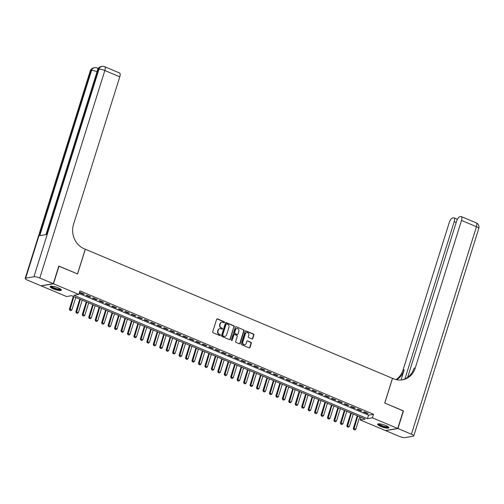 <?xml version="1.0" encoding="UTF-8"?>
<svg xmlns="http://www.w3.org/2000/svg" width="504" height="504" viewBox="0 0 504 504"><rect width="100%" height="100%" fill="white"/><g stroke="black" fill="none" stroke-linecap="round" stroke-linejoin="round"><path stroke-width="0.76" d="M224.494 322.402A0.523 0.466 80.2 0 0 224.204 321.728L217.476 318.9A0.743 0.668 80.2 0 0 216.626 319.328L212.713 331.802A0.743 0.668 80.2 0 0 213.129 332.76L219.864 335.588A0.523 0.466 80.2 0 0 220.166 334.618L219.297 334.253A2.381 2.136 80.2 0 1 217.961 331.185L218.289 330.145A2.381 2.136 80.2 0 1 221.01 328.778L221.88 329.144A0.523 0.466 80.2 0 0 222.478 328.847A0.523 0.466 80.2 0 0 222.182 328.173L221.313 327.808A2.381 2.136 80.2 0 1 219.983 324.74L220.305 323.7A2.381 2.136 80.2 0 1 223.026 322.333L223.902 322.699A0.523 0.466 80.2 0 0 224.494 322.402M223.971 322.724A0.523 0.466 80.2 0 0 223.871 321.785L217.142 318.963A0.743 0.668 80.2 0 0 216.972 318.912M219.933 335.607A0.523 0.466 80.2 0 0 219.832 334.675L219.297 334.253M221.949 329.169A0.523 0.466 80.2 0 0 221.854 328.23L221.313 327.808M380.646 426.434A5.916 1.304 17.4 0 1 377.584 424.223A5.916 1.304 17.4 0 1 385.806 425.546A5.916 1.304 17.4 0 1 388.868 427.757A5.916 1.304 17.4 0 1 380.646 426.434M53.166 288.811A5.916 1.304 17.4 0 1 50.104 286.593A5.916 1.304 17.4 0 1 58.332 287.923A5.916 1.304 17.4 0 1 61.394 290.134A5.916 1.304 17.4 0 1 53.166 288.811M251.95 338.921A0.743 0.668 80.2 0 0 252.8 338.493L253.896 334.996A0.743 0.668 80.2 0 0 253.481 334.032L246.009 330.895A0.743 0.668 80.2 0 0 245.158 331.323L241.252 343.791A0.743 0.668 80.2 0 0 241.668 344.749L249.14 347.892A0.743 0.668 80.2 0 0 249.99 347.464L251.313 343.237A0.743 0.668 80.2 0 0 250.898 342.279L247.697 340.937A0.743 0.668 80.2 0 0 246.847 341.359L246.191 343.457A1.991 1.783 80.2 0 1 244.837 344.704A1.991 1.783 80.2 0 1 242.802 342.033L245.379 333.824A1.991 1.783 80.2 0 1 246.733 332.571A1.991 1.783 80.2 0 1 248.768 335.248L248.333 336.615A0.743 0.668 80.2 0 0 248.756 337.573L251.95 338.921M58.779 266.181L77.566 273.937L85.308 249.234L392.459 378.315L384.716 403.017L403.269 410.817L397.738 428.457L385.491 430.567L360.165 419.926L365.129 419.07L71.53 295.684L66.559 296.541L41.233 285.894L53.487 283.784L78.813 294.43L73.842 295.281L367.447 418.673L372.412 417.816L397.738 428.457M59.012 266.137L53.487 283.784M79.103 293.498L368.55 415.145L373.521 414.288L79.915 290.896L78.813 294.43M373.521 414.288L372.412 417.816M234.203 326.718A0.743 0.668 80.2 0 0 233.787 325.754L226.309 322.617A0.743 0.668 80.2 0 0 225.458 323.045L221.552 335.513A0.743 0.668 80.2 0 0 221.968 336.47L229.44 339.614A0.743 0.668 80.2 0 0 230.29 339.186L233.869 326.775A0.743 0.668 80.2 0 0 233.453 325.817L225.981 322.673A0.743 0.668 80.2 0 0 225.805 322.629M236.162 326.756L243.634 329.893A0.743 0.668 80.2 0 1 244.049 330.857L240.143 343.325A0.743 0.668 80.2 0 1 239.293 343.753L236.093 342.405A0.743 0.668 80.2 0 1 235.677 341.447L237.258 336.389A0.743 0.668 80.2 0 0 236.842 335.431L234.725 334.543A0.743 0.668 80.2 0 0 233.875 334.965L232.224 340.231A0.523 0.466 80.2 0 1 231.336 339.86L235.311 327.184A0.743 0.668 80.2 0 1 236.162 326.756L243.634 329.893M84.294 294.16L80.419 292.534L79.594 292.673L83.462 294.304L84.294 294.16M90.745 296.869L86.871 295.243L86.045 295.388L89.92 297.014L90.745 296.869M97.196 299.584L93.328 297.959L92.497 298.097L96.371 299.729L97.196 299.584M103.648 302.293L99.779 300.668L98.954 300.812L102.822 302.438L103.648 302.293M110.105 305.008L106.231 303.383L105.405 303.521L109.273 305.147L110.105 305.008M116.556 307.717L112.682 306.092L111.857 306.237L115.731 307.862L116.556 307.717M123.008 310.433L119.139 308.801L118.308 308.946L122.182 310.571L123.008 310.433M129.459 313.142L125.59 311.516L124.765 311.661L128.633 313.286L129.459 313.142M135.916 315.857L132.042 314.225L131.216 314.37L135.085 315.995L135.916 315.857M142.367 318.566L138.493 316.94L137.668 317.079L141.542 318.711L142.367 318.566M148.819 321.275L144.95 319.649L144.119 319.794L147.993 321.42L148.819 321.275M155.27 323.99L151.402 322.365L150.576 322.503L154.445 324.135L155.27 323.99M161.727 326.699L157.853 325.074L157.028 325.219L160.896 326.844L161.727 326.699M168.178 329.414L164.304 327.789L163.479 327.928L167.353 329.553L168.178 329.414M174.63 332.123L170.762 330.498L169.93 330.643L173.804 332.268L174.63 332.123M181.081 334.839L177.213 333.207L176.387 333.352L180.256 334.977L181.081 334.839M187.538 337.548L183.664 335.922L182.839 336.067L186.707 337.693L187.538 337.548M193.99 340.263L190.115 338.631L189.29 338.776L193.164 340.402L193.99 340.263M200.441 342.972L196.573 341.347L195.741 341.485L199.616 343.117L200.441 342.972M206.892 345.681L203.024 344.056L202.198 344.201L206.067 345.826L206.892 345.681M213.349 348.396L209.475 346.771L208.65 346.909L212.518 348.541L213.349 348.396M219.801 351.105L215.926 349.48L215.101 349.625L218.975 351.25L219.801 351.105M226.252 353.821L222.384 352.195L221.552 352.334L225.427 353.959L226.252 353.821M232.703 356.53L228.835 354.904L228.01 355.049L231.878 356.674L232.703 356.53M239.161 359.245L235.286 357.613L234.461 357.758L238.329 359.384L239.161 359.245M245.612 361.954L241.737 360.329L240.912 360.473L244.787 362.099L245.612 361.954M252.063 364.669L248.195 363.038L247.363 363.182L251.238 364.808L252.063 364.669M258.514 367.378L254.646 365.753L253.821 365.891L257.689 367.523L258.514 367.378M264.972 370.094L261.097 368.462L260.272 368.607L264.14 370.232L264.972 370.094M271.423 372.803L267.548 371.177L266.723 371.316L270.598 372.947L271.423 372.803M277.874 375.511L274.006 373.886L273.174 374.031L277.049 375.656L277.874 375.511M284.325 378.227L280.457 376.601L279.632 376.74L283.5 378.365L284.325 378.227M290.783 380.936L286.908 379.31L286.083 379.455L289.951 381.081L290.783 380.936M297.234 383.651L293.359 382.019L292.534 382.164L296.409 383.79L297.234 383.651M303.685 386.36L299.817 384.735L298.985 384.88L302.86 386.505L303.685 386.36M310.136 389.075L306.268 387.444L305.443 387.589L309.311 389.214L310.136 389.075M316.594 391.784L312.719 390.159L311.894 390.298L315.762 391.929L316.594 391.784M323.045 394.5L319.171 392.868L318.345 393.013L322.22 394.638L323.045 394.5M329.496 397.209L325.628 395.583L324.796 395.722L328.671 397.354L329.496 397.209M335.947 399.918L332.079 398.292L331.254 398.437L335.122 400.063L335.947 399.918M342.405 402.633L338.531 401.008L337.705 401.146L341.573 402.772L342.405 402.633M348.856 405.342L344.982 403.717L344.156 403.861L348.031 405.487L348.856 405.342M355.307 408.057L351.439 406.426L350.608 406.571L354.482 408.196L355.307 408.057M361.759 410.766L357.89 409.141L357.065 409.286L360.933 410.911L361.759 410.766M363.516 411.995L367.385 413.62L368.216 413.482L364.342 411.85L363.516 411.995M360.977 417.325L360.165 419.926M368.55 415.145L367.447 418.673M83.462 294.304L83.601 293.87M89.92 297.014L90.052 296.579M96.371 299.729L96.503 299.294M102.822 302.438L102.961 302.003M109.273 305.147L109.412 304.718M115.731 307.862L115.863 307.427M122.182 310.571L122.315 310.143M128.633 313.286L128.772 312.852M135.085 315.995L135.223 315.561M141.542 318.711L141.674 318.276M147.993 321.42L148.126 320.985M154.445 324.135L154.583 323.7M160.896 326.844L161.034 326.409M167.353 329.553L167.486 329.125M173.804 332.268L173.937 331.834M180.256 334.977L180.394 334.549M186.707 337.693L186.845 337.258M193.164 340.402L193.297 339.967M199.616 343.117L199.748 342.682M206.067 345.826L206.205 345.391M212.518 348.541L212.657 348.106M218.975 351.25L219.108 350.816M225.427 353.959L225.559 353.531M231.878 356.674L232.016 356.24M238.329 359.384L238.468 358.955M244.787 362.099L244.919 361.664M251.238 364.808L251.37 364.373M257.689 367.523L257.827 367.088M264.14 370.232L264.279 369.797M270.598 372.947L270.73 372.513M277.049 375.656L277.181 375.222M283.5 378.365L283.639 377.937M289.951 381.081L290.09 380.646M296.409 383.79L296.541 383.361M302.86 386.505L302.992 386.07M309.311 389.214L309.45 388.779M315.762 391.929L315.901 391.495M322.22 394.638L322.352 394.204M328.671 397.354L328.803 396.919M335.122 400.063L335.261 399.628M341.573 402.772L341.712 402.343M348.031 405.487L348.163 405.052M354.482 408.196L354.614 407.767M360.933 410.911L361.072 410.476M367.385 413.62L367.523 413.185M221.766 322.239A2.381 2.136 80.2 0 0 219.977 323.757L220.305 323.7M220.985 327.865A2.381 2.136 80.2 0 1 219.649 324.796L219.977 323.757M219.744 328.684A2.381 2.136 80.2 0 0 217.955 330.202L218.289 330.145M218.963 334.31A2.381 2.136 80.2 0 1 217.633 331.241L217.955 330.202M229.616 339.658A0.743 0.668 80.2 0 0 229.963 339.242L233.869 326.775M226.706 323.877A0.523 0.466 80.2 0 0 226.107 324.179L222.68 335.122A0.523 0.466 80.2 0 0 222.97 335.796L223.889 336.181A2.381 2.136 80.2 0 0 226.611 334.814L228.955 327.335A2.381 2.136 80.2 0 0 227.619 324.267L226.706 323.877M226.302 323.914A0.523 0.466 80.2 0 0 225.773 324.236L226.107 324.179M224.822 336.332A2.381 2.136 80.2 0 1 223.556 336.237L222.636 335.853A0.523 0.466 80.2 0 1 222.346 335.179L225.773 324.236M239.463 343.797A0.743 0.668 80.2 0 0 239.809 343.381L243.716 330.914A0.743 0.668 80.2 0 0 243.3 329.956M234.215 334.549A0.743 0.668 80.2 0 0 233.541 335.021L232.224 340.231M238.902 331.141A1.991 1.783 80.2 0 0 235.519 329.717L234.612 332.609A0.743 0.668 80.2 0 0 235.028 333.572L237.151 334.461A0.743 0.668 80.2 0 0 238.001 334.039L238.902 331.141M236.71 328.507A1.991 1.783 80.2 0 0 235.185 329.774L235.519 329.717M237.321 334.505A0.743 0.668 80.2 0 1 236.817 334.517L234.694 333.629A0.743 0.668 80.2 0 1 234.278 332.671L235.185 329.774M246.569 332.609A1.991 1.783 80.2 0 0 245.045 333.881L245.379 333.824M244.667 344.73A1.991 1.783 80.2 0 1 242.474 342.09L245.045 333.881M249.316 347.936A0.743 0.668 80.2 0 0 249.656 347.521L250.986 343.293A0.743 0.668 80.2 0 0 250.57 342.336L247.369 340.994A0.743 0.668 80.2 0 0 247.193 340.943M252.126 338.965A0.743 0.668 80.2 0 0 252.472 338.549L253.569 335.053A0.743 0.668 80.2 0 0 253.153 334.095L245.675 330.952A0.743 0.668 80.2 0 0 245.505 330.908M73.351 296.447L69.369 309.166L71.896 309.878L75.783 297.473M69.81 310.243L70.881 310.634L69.81 310.243L69.369 309.166M73.849 296.661L69.911 310.225M71.896 309.878L70.881 310.634M60.82 289.264A5.116 1.128 17.4 0 1 56.165 289.05A5.116 1.128 17.4 0 1 51.068 286.209M51.521 286.203A4.738 1.046 -162.6 0 0 56.259 288.603A4.738 1.046 -162.6 0 0 60.449 289.006M50.362 286.348A5.878 1.291 -162.6 0 0 56.202 289.233A5.878 1.291 -162.6 0 0 61.318 289.781M388.3 426.888A5.116 1.128 17.4 0 1 383.645 426.674A5.116 1.128 17.4 0 1 378.548 423.832M379.002 423.832A4.738 1.046 -162.6 0 0 383.739 426.226A4.738 1.046 -162.6 0 0 387.929 426.63M377.843 423.971A5.878 1.291 -162.6 0 0 383.683 426.856A5.878 1.291 -162.6 0 0 388.798 427.405M98.444 68.204L97.927 68.292M97.782 69.363A4.549 1.751 -67.2 0 0 97.159 67.971L98.123 68.374A4.549 1.751 112.8 0 1 98.261 68.456M53.292 283.702L58.823 266.055L77.503 273.911L85.239 249.209L84.143 248.743A18.957 16.991 -99.8 0 1 73.54 224.324L119.769 76.816L104.832 70.535L39.803 278.038L53.292 283.702L41.038 285.812L27.556 280.148A4.549 1.002 -162.6 0 1 25.2 278.441L90.229 70.944A4.549 1.002 17.4 0 1 90.695 70.68L25.672 278.177A4.549 1.002 -162.6 0 0 25.2 278.441M39.803 278.038A4.549 1.002 -162.6 0 0 33.944 276.753L25.672 278.177M97.039 71.681A4.549 1.002 17.4 0 0 91.52 70.535A4.549 4.076 -99.8 0 1 94.62 67.681L93.794 67.826A4.549 4.076 80.2 0 0 90.695 70.68L91.52 70.535L39.766 235.689L46.387 234.549L98.141 69.395L98.973 69.256A4.549 1.002 17.4 0 1 104.832 70.535A4.549 1.751 -67.2 0 0 104.605 66.685A4.549 4.549 0 0 0 102.073 66.396L101.241 66.541A4.549 4.076 80.2 0 0 98.141 69.395A4.549 1.002 17.4 0 0 97.675 69.659L45.984 234.618M104.605 66.685L119.543 72.967A4.549 1.751 112.8 0 1 119.769 76.816M403.231 410.936L384.779 403.043L392.521 378.34L393.618 378.806A18.957 16.991 80.2 0 0 402.368 379.84A18.957 16.991 80.2 0 0 415.283 367.939L461.506 220.431A4.549 1.751 -67.2 0 0 461.286 216.581A4.549 1.751 -67.2 0 0 460.845 216.544L459.869 216.707A4.549 1.751 -67.2 0 0 456.555 221.287L407.673 377.288M397.933 428.539L385.686 430.649L399.168 436.319A4.549 1.002 -162.6 0 0 405.027 437.604L413.305 436.174A4.549 1.002 -162.6 0 0 413.771 435.91A4.549 1.002 -162.6 0 0 411.421 434.209L397.933 428.539L403.465 410.899M404.945 378.876L454.205 221.691A4.549 1.751 -67.2 0 0 453.984 217.841A4.549 1.751 -67.2 0 0 453.55 217.797L452.573 217.967A4.549 1.751 -67.2 0 0 449.259 222.541L403.03 370.049A18.957 16.991 80.2 0 1 396.018 379.6M396.661 379.745A18.957 16.991 80.2 0 0 404.221 369.848L401.039 380.01M401.77 379.934A18.957 16.991 80.2 0 0 414.086 368.147L415.283 367.939M79.802 299.162L75.82 311.875L78.353 312.587L82.24 300.182M76.261 312.952L77.332 313.343L76.261 312.952L75.82 311.875M80.3 299.37L76.362 312.94M78.353 312.587L77.332 313.343M86.26 301.871L82.272 314.591L84.804 315.302L88.691 302.898M82.719 315.668L83.784 316.058L82.719 315.668L82.272 314.591M86.757 302.085L82.813 315.649M84.804 315.302L83.784 316.058M92.711 304.586L88.723 317.299L91.255 318.011L95.143 305.607M89.17 318.377L90.235 318.767L89.17 318.377L88.723 317.299M93.208 304.794L89.271 318.364M91.255 318.011L90.235 318.767M99.162 307.295L95.18 320.015L97.707 320.727L101.594 308.322M95.621 321.092L96.692 321.483L95.621 321.092L95.18 320.015M99.66 307.503L95.722 321.073M97.707 320.727L96.692 321.483M105.613 310.01L101.632 322.724L104.164 323.436L108.051 311.031M102.073 323.801L103.144 324.192L102.073 323.801L101.632 322.724M106.111 310.218L102.173 323.789M104.164 323.436L103.144 324.192M112.071 312.719L108.083 325.439L110.615 326.145L114.502 313.74M108.53 326.516L109.595 326.907L108.53 326.516L108.083 325.439M112.568 312.927L108.625 326.498M110.615 326.145L109.595 326.907M118.522 315.435L114.534 328.148L117.067 328.86L120.954 316.455M114.981 329.225L116.046 329.616L114.981 329.225L114.534 328.148M119.02 315.643L115.082 329.206M117.067 328.86L116.046 329.616M124.973 318.144L120.992 330.857L123.518 331.569L127.405 319.164M121.433 331.941L122.503 332.325L121.433 331.941L120.992 330.857M125.471 318.352L121.533 331.922M123.518 331.569L122.503 332.325M131.424 320.853L127.443 333.572L129.975 334.284L133.862 321.88M127.884 334.65L128.955 335.04L127.884 334.65L127.443 333.572M131.922 321.067L127.985 334.631M129.975 334.284L128.955 335.04M137.882 323.568L133.894 336.281L136.427 336.993L140.314 324.589M134.341 337.359L135.406 337.749L134.341 337.359L133.894 336.281M138.38 323.776L134.436 337.346M136.427 336.993L135.406 337.749M144.333 326.277L140.345 338.997L142.878 339.709L146.765 327.304M140.792 340.074L141.857 340.465L140.792 340.074L140.345 338.997M144.831 326.491L140.893 340.055M142.878 339.709L141.857 340.465M150.784 328.992L146.803 341.706L149.329 342.418L153.216 330.013M147.244 342.783L148.315 343.174L147.244 342.783L146.803 341.706M151.282 329.2L147.344 342.77M149.329 342.418L148.315 343.174M157.235 331.701L153.254 344.421L155.786 345.133L159.673 332.728M153.695 345.498L154.766 345.889L153.695 345.498L153.254 344.421M157.733 331.909L153.796 345.479M155.786 345.133L154.766 345.889M163.693 334.417L159.705 347.13L162.238 347.842L166.125 335.437M160.152 348.207L161.217 348.598L160.152 348.207L159.705 347.13M164.191 334.625L160.247 348.195M162.238 347.842L161.217 348.598M170.144 337.126L166.156 349.845L168.689 350.551L172.576 338.146M166.603 350.923L167.668 351.313L166.603 350.923L166.156 349.845M170.642 337.334L166.704 350.904M168.689 350.551L167.668 351.313M176.595 339.841L172.614 352.554L175.14 353.266L179.027 340.861M173.055 353.632L174.126 354.022L173.055 353.632L172.614 352.554M177.093 340.049L173.156 353.613M175.14 353.266L174.126 354.022M183.047 342.55L179.065 355.263L181.597 355.975L185.485 343.571M179.506 356.347L180.577 356.731L179.506 356.347L179.065 355.263M183.544 342.758L179.607 356.328M181.597 355.975L180.577 356.731M189.504 345.259L185.516 357.979L188.049 358.691L191.936 346.286M185.963 359.056L187.028 359.446L185.963 359.056L185.516 357.979M190.002 345.473L186.058 359.037M188.049 358.691L187.028 359.446M195.955 347.974L191.967 360.688L194.5 361.399L198.387 348.995M192.415 361.765L193.479 362.156L192.415 361.765L191.967 360.688M196.453 348.182L192.515 361.752M194.5 361.399L193.479 362.156M202.406 350.683L198.425 363.403L200.951 364.115L204.838 351.71M198.866 364.48L199.937 364.871L198.866 364.48L198.425 363.403M202.904 350.897L198.967 364.461M200.951 364.115L199.937 364.871M208.858 353.399L204.876 366.112L207.409 366.824L211.296 354.419M205.317 367.189L206.388 367.58L205.317 367.189L204.876 366.112M209.355 353.606L205.418 367.177M207.409 366.824L206.388 367.58M215.315 356.108L211.327 368.827L213.86 369.539L217.747 357.134M211.774 369.904L212.839 370.295L211.774 369.904L211.327 368.827M215.813 356.315L211.869 369.886M213.86 369.539L212.839 370.295M221.766 358.823L217.778 371.536L220.311 372.248L224.198 359.843M218.226 372.614L219.29 373.004L218.226 372.614L217.778 371.536M222.264 359.031L218.327 372.601M220.311 372.248L219.29 373.004M228.218 361.532L224.236 374.251L226.762 374.957L230.649 362.552M224.677 375.329L225.748 375.719L224.677 375.329L224.236 374.251M228.715 361.74L224.778 375.31M226.762 374.957L225.748 375.719M234.669 364.247L230.687 376.961L233.22 377.672L237.107 365.268M231.128 378.038L232.199 378.428L231.128 378.038L230.687 376.961M235.166 364.455L231.229 378.019M233.22 377.672L232.199 378.428M241.126 366.956L237.138 379.669L239.671 380.381L243.558 367.977M237.586 380.753L238.65 381.137L237.586 380.753L237.138 379.669M241.624 367.164L237.68 380.734M239.671 380.381L238.65 381.137M247.577 369.665L243.589 382.385L246.122 383.097L250.009 370.692M244.037 383.462L245.102 383.853L244.037 383.462L243.589 382.385M248.075 369.879L244.138 383.443M246.122 383.097L245.102 383.853M254.029 372.38L250.047 385.094L252.573 385.806L256.46 373.401M250.488 386.171L251.559 386.562L250.488 386.171L250.047 385.094M254.526 372.588L250.589 386.159M252.573 385.806L251.559 386.562M260.48 375.089L256.498 387.809L259.031 388.521L262.918 376.116M256.939 388.886L258.01 389.277L256.939 388.886L256.498 387.809M260.978 375.304L257.04 388.868M259.031 388.521L258.01 389.277M266.937 377.805L262.949 390.518L265.482 391.23L269.369 378.825M263.397 391.595L264.461 391.986L263.397 391.595L262.949 390.518M267.435 378.013L263.491 391.583M265.482 391.23L264.461 391.986M273.389 380.514L269.401 393.233L271.933 393.945L275.82 381.541M269.848 394.311L270.913 394.701L269.848 394.311L269.401 393.233M273.886 380.722L269.949 394.292M271.933 393.945L270.913 394.701M279.84 383.229L275.858 395.942L278.384 396.654L282.272 384.25M276.299 397.02L277.37 397.41L276.299 397.02L275.858 395.942M280.337 383.437L276.4 397.007M278.384 396.654L277.37 397.41M286.291 385.938L282.309 398.658L284.842 399.363L288.729 386.959M282.75 399.735L283.821 400.126L282.75 399.735L282.309 398.658M286.789 386.146L282.851 399.716M284.842 399.363L283.821 400.126M292.748 388.653L288.761 401.367L291.293 402.079L295.18 389.674M289.208 402.444L290.272 402.835L289.208 402.444L288.761 401.367M293.246 388.861L289.302 402.425M291.293 402.079L290.272 402.835M299.2 391.362L295.212 404.076L297.744 404.788L301.631 392.383M295.659 405.159L296.724 405.544L295.659 405.159L295.212 404.076M299.697 391.57L295.76 405.14M297.744 404.788L296.724 405.544M305.651 394.071L301.669 406.791L304.196 407.503L308.083 395.098M302.11 407.868L303.181 408.259L302.11 407.868L301.669 406.791M306.149 394.286L302.211 407.849M304.196 407.503L303.181 408.259M312.102 396.787L308.12 409.5L310.653 410.212L314.54 397.807M308.561 410.584L309.632 410.968L308.561 410.584L308.12 409.5M312.6 396.995L308.662 410.565M310.653 410.212L309.632 410.968M318.56 399.496L314.572 412.215L317.104 412.927L320.991 400.522M315.019 413.293L316.084 413.683L315.019 413.293L314.572 412.215M319.057 399.71L315.113 413.274M317.104 412.927L316.084 413.683M325.011 402.211L321.023 414.924L323.555 415.636L327.442 403.231M321.47 416.002L322.535 416.392L321.47 416.002L321.023 414.924M325.508 402.419L321.571 415.989M323.555 415.636L322.535 416.392M331.462 404.92L327.48 417.64L330.007 418.351L333.894 405.947M327.921 418.717L328.992 419.108L327.921 418.717L327.48 417.64M331.96 405.128L328.022 418.698M330.007 418.351L328.992 419.108M337.913 407.635L333.931 420.349L336.464 421.06L340.351 408.656M334.373 421.426L335.444 421.816L334.373 421.426L333.931 420.349M338.411 407.843L334.473 421.413M336.464 421.06L335.444 421.816M344.371 410.344L340.383 423.064L342.915 423.769L346.802 411.371M340.83 424.141L341.895 424.532L340.83 424.141L340.383 423.064M344.868 410.552L340.924 424.122M342.915 423.769L341.895 424.532M350.822 413.06L346.834 425.773L349.366 426.485L353.254 414.08M347.281 426.85L348.346 427.241L347.281 426.85L346.834 425.773M351.32 413.267L347.382 426.831M349.366 426.485L348.346 427.241M357.273 415.769L353.291 428.482L355.818 429.194L359.705 416.789M353.732 429.566L354.803 429.95L353.732 429.566L353.291 428.482M357.771 415.976L353.833 429.547M355.818 429.194L354.803 429.95M223.871 321.785L224.204 321.728M219.832 334.675L220.166 334.618M221.854 328.23L222.182 328.173M219.649 324.796L219.983 324.74M217.633 331.241L217.961 331.185M217.142 318.963L217.476 318.9M229.963 339.242L230.29 339.186M225.981 322.673L226.309 322.617M233.453 325.817L233.787 325.754M222.346 335.179L222.68 335.122M222.636 335.853L222.97 335.796M223.556 336.237L223.889 336.181M243.716 330.914L244.049 330.857M239.809 343.381L240.143 343.325M233.541 335.021L233.875 334.965M234.278 332.671L234.612 332.609M234.694 333.629L235.028 333.572M236.817 334.517L237.151 334.461M242.474 342.09L242.802 342.033M247.369 340.994L247.697 340.937M250.57 342.336L250.898 342.279M250.986 343.293L251.313 343.237M249.656 347.521L249.99 347.464M245.675 330.952L246.009 330.895M253.153 334.095L253.481 334.032M253.569 335.053L253.896 334.996M252.472 338.549L252.8 338.493M33.944 276.753L98.973 69.256A4.549 4.076 -99.8 0 1 102.073 66.396M404.221 369.848L403.03 370.049M411.421 434.209L476.444 226.712L461.506 220.431M456.17 222.516L454.205 221.691M476.444 226.712A4.549 1.002 17.4 0 1 478.8 228.413A4.549 4.549 0 0 0 476.223 222.856A4.549 1.751 112.8 0 1 476.444 226.712M221.596 322.264L221.93 322.207M219.58 328.702L219.908 328.646M226.132 323.908L226.46 323.851M224.652 336.37L224.986 336.313M234.045 334.555L234.379 334.499M236.54 328.526L236.874 328.469M237.163 334.561L237.491 334.505M246.399 332.634L246.733 332.571M244.503 344.761L244.837 344.704M97.159 67.971A4.549 4.549 0 0 0 94.62 67.681M93.794 67.826A4.549 4.549 0 0 0 90.229 70.944M101.241 66.541A4.549 4.549 0 0 0 97.675 69.659M457.405 219.278L453.984 217.841M413.771 435.91L478.8 228.413M476.223 222.856L461.286 216.581"/></g></svg>
